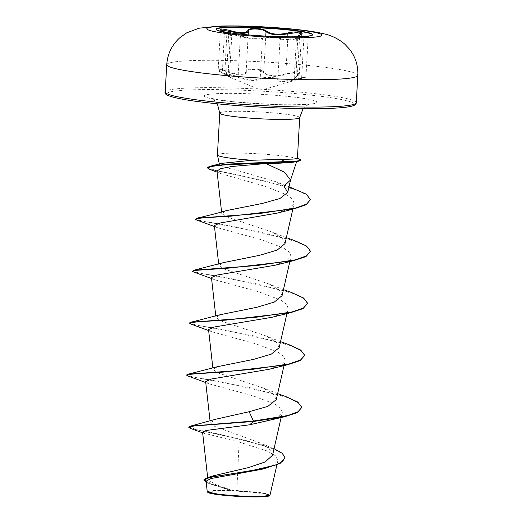 <?xml version="1.0" encoding="UTF-8"?>
<svg xmlns="http://www.w3.org/2000/svg" width="523" height="523" viewBox="0 0 523 523"><rect width="100%" height="100%" fill="white"/><g stroke="black" fill="none" stroke-linecap="round" stroke-linejoin="round"><path stroke-width="0.39" stroke-dasharray="2.62 1.96" d="M312.669 34.766A48.397 4.119 -176.8 0 1 312.702 34.936A48.397 4.119 -176.8 0 1 310.106 36.107A48.397 4.119 -176.8 0 1 273.078 36.773A48.397 4.119 -176.8 0 1 218.503 30.988A48.397 4.119 -176.8 0 1 216.058 29.536A48.397 4.119 -176.8 0 1 216.104 29.366M229.774 77.195L226.76 75.443A0.582 0.464 -63.1 0 1 226.701 75.417L229.649 77.077L226.498 74.841A0.582 0.464 -63.1 0 0 226.701 75.417C224.903 74.397 224.269 73.835 224.798 73.75L226.864 33.354L228.466 33.995A0.582 0.471 109.2 0 1 228.747 34.603L231.767 35.59L231.382 34.989L224.426 31.883L222.327 73.135L229.774 77.195L261.134 90.257L301.503 78.424C293.07 80.751 291.605 79.986 297.11 76.136C302.941 73.161 293.756 71.729 286.192 74.429C276.02 77.541 268.364 76.888 263.219 72.455C261.369 70.703 258.244 69.696 253.838 69.422C249.556 69.35 247.15 70.141 246.634 71.795C244.699 75.959 238.501 76.064 228.041 72.115C218.202 69.043 216.313 69.389 222.367 73.148L226.76 75.443C221.236 72.965 230.434 74.403 237.69 77.149C247.497 80.738 255.159 81.398 260.683 79.123C262.67 78.234 265.867 77.862 270.28 77.992C274.562 78.202 276.889 78.796 277.268 79.784C278.837 82.333 285.028 82.229 295.848 79.463C305.988 77.09 307.87 76.744 301.503 78.424L301.653 77.842C308.112 76.345 307.008 76.502 298.345 78.326L295.645 78.947C285.225 81.725 279.275 81.823 277.805 79.248C277.406 78.293 274.935 77.705 270.384 77.489C265.697 77.339 262.298 77.692 260.186 78.548C254.884 80.862 247.529 80.235 238.102 76.652L228.159 73.959L224.798 73.75L226.498 74.841L218.196 69.814L220.425 29.922L224.53 32.4C232.356 35.649 233.761 36.381 228.747 34.603L227.028 33.766L230.375 34.08L240.358 36.414C249.824 38.892 257.185 39.519 262.435 38.31C264.566 37.682 267.959 37.453 272.614 37.617C277.138 37.819 279.622 38.284 280.053 39.009C281.557 40.487 287.506 40.389 297.894 38.702L303.902 37.604L304.098 37.009L297.737 38.179C287.742 39.872 282.028 39.97 280.603 38.467C280.145 37.761 277.517 37.303 272.712 37.1C267.783 36.917 264.193 37.126 261.938 37.728C256.904 38.977 249.837 38.369 240.737 35.904C232.389 33.629 222.157 32.034 228.44 33.988L218.503 30.988M231.225 34.976L228.466 33.995C233.278 35.786 231.931 35.08 224.393 31.877M228.041 72.115L228.303 71.54L232.898 73.207C240.698 75.319 245.124 74.658 246.163 71.239C246.058 67.709 260.853 68.291 263.775 71.932C267.24 75.528 273.098 76.593 281.341 75.129L285.833 73.828L294.867 72.409L299.3 73.821L294.168 78.712L296.181 79.182L305.955 76.803L308.191 36.911L303.902 37.604L296.463 37.663L301.536 33.838L299.3 73.821C299.555 74.22 298.875 74.972 297.26 76.09A0.582 0.431 -120.8 0 0 297.43 75.645L299.679 35.401A0.582 0.445 65.7 0 1 299.797 35.008M243.803 496.53A29.085 2.471 3.2 0 0 266.102 496.118A29.085 2.471 3.2 0 0 259.964 493.313A29.085 2.471 3.2 0 0 233.343 491.071A29.085 2.471 3.2 0 0 217.365 490.934A29.085 2.471 3.2 0 0 213.083 493.575A29.085 2.471 3.2 0 0 243.803 496.53M269.397 495.752A31.001 2.635 3.2 0 0 232.996 490.894A31.001 2.635 3.2 0 0 207.723 492.3M270.005 495.131L267.632 493.921L260.415 492.607L236.86 490.535L232.774 490.587L215.162 484.39L207.893 479.545L213.6 475.74M217.424 154.919A40.029 3.406 -176.8 0 1 250.197 153.396A40.029 3.406 -176.8 0 1 294.75 158.011L297.41 158.476M202.643 432.828L239.083 442.053L236.86 490.528M272.548 455.258L269.293 448.688L257.8 442.046L214.816 426.467L210.279 422.885L215.829 419.217M276.275 399.65L273.156 393.695L262.18 387.635L217.764 372.827L213.038 369.552L217.66 366.643M279.184 347.645L276.059 341.682L265.089 335.629L220.68 320.821L215.947 317.546L220.569 314.637M282.093 295.639L278.968 289.677L267.992 283.623L223.583 268.809L218.856 265.54L223.478 262.624M285.002 243.633L281.877 237.677L270.901 231.617L226.498 216.81L221.759 213.534L226.387 210.619M216.973 170.988L220.771 173.59L265.409 186.404L286.964 194.942L292.743 199.335L294.109 203.591L289.062 208.697L277.249 213.109M214.358 225.557L217.601 227.747L261.879 239.848L283.695 248.072L289.585 252.302L291.017 256.407L286.258 261.147L275.026 265.246M211.449 277.563L214.691 279.753L258.957 291.854L280.786 300.078L286.676 304.308L288.108 308.413L283.348 313.159L272.117 317.252M208.54 329.568L211.789 331.759L256.048 343.859L277.876 352.077L283.767 356.32L285.192 360.419L280.433 365.165L269.208 369.258M205.637 381.574L208.886 383.771L253.165 395.872L274.98 404.096L280.864 408.326L282.289 412.425L277.517 417.177L266.305 421.263M239.083 442.053L267.286 451.009L275.614 455.86L277.863 460.626L273.15 465.248L261.997 469.262M206.062 481.186L210.109 483.952L230.669 490.404L213.678 490.411L207.245 491.692M188.849 426.931L197.217 429.743L219.137 434.155L270.764 447.335L274.052 448.662M203.937 479.722L212.423 484.278L232.774 490.587M190.555 428.461L245.012 440.209L274.117 449.133L282.348 453.774L284.996 458.246M206.186 482.278L230.172 490.214L232.657 490.554M230.669 490.404L230.172 490.214M294.75 158.011L297.012 160.476L293.109 162.235M283.924 186.175L275.013 181.455L238.874 170.91L224.903 167.308L219.477 164.745L221.772 163.346M285.793 396.565L222.759 382.084L196.576 377.541L189.261 375.998L186.783 374.847M288.703 344.559L225.668 330.078L199.485 325.535L192.17 323.992L189.692 322.841M291.605 292.553L228.571 278.073L202.388 273.529L195.079 271.986L192.601 270.836M294.508 240.547L231.473 226.067L205.297 221.517L197.982 219.974L195.51 218.83M293.959 188.555L237.717 174.898L215.541 170.433L207.481 167.491M301.817 407.796L298.202 402.762L287.323 397.558L250.445 387.791L187.934 376.037M304.726 355.797L301.111 350.756L290.232 345.559L253.361 335.786L190.843 324.031M307.629 303.791L304.02 298.751L293.142 293.547L256.263 283.773L193.745 272.025M310.538 251.779L306.923 246.745L296.044 241.541L259.166 231.767L196.655 220.013M310.44 200.061L307.223 195.269L297.587 190.346L265.253 181.082L209.278 169.171M294.763 157.796A38.702 3.295 -176.8 0 1 298.496 158.691M294.573 158.201A38.702 3.295 -176.8 0 1 300.424 160.28M240.737 35.904L240.358 36.414L238.102 76.652L237.69 77.149M261.938 37.728A0.582 0.53 -108.3 0 1 262.435 38.31L260.186 78.548A0.582 0.523 61.6 0 0 260.683 79.123M280.603 38.467A0.582 0.575 -14.1 0 0 280.053 39.009L277.805 79.248A0.582 0.569 172.1 0 1 277.268 79.784M297.737 38.179L295.848 79.463M297.11 76.136A0.582 0.431 -120.8 0 0 297.26 76.09L294.168 78.712L296.463 37.663L296.927 36.754M286.192 74.429L285.833 73.828L287.905 36.806M263.219 72.455A0.582 0.49 138 0 0 263.775 71.932L265.782 36.1M246.634 71.795A0.582 0.536 9.6 0 1 246.163 71.239L248.19 34.884M230.46 32.949L228.303 71.54L221.334 69.585L218.202 69.814C218.431 70.867 218.313 70.86 222.327 73.135L222.367 73.148M297.103 36.747L298.345 37.682L308.557 36.401L308.191 36.911M301.653 77.842L303.902 37.604M166.726 64.689A95.683 8.139 -176.8 0 1 245.058 61.054A95.683 8.139 -176.8 0 1 357.804 75.371M356.274 102.711A95.683 8.139 3.2 0 0 243.528 88.394A95.683 8.139 3.2 0 0 165.196 92.028M277.53 107.915A93.937 7.989 3.2 0 0 352.894 102.789A93.937 7.989 3.2 0 0 243.751 90.296A93.937 7.989 3.2 0 0 168.38 95.428A93.937 7.989 3.2 0 0 277.53 107.915M299.699 117.597A40.029 3.406 3.2 0 0 252.531 111.608A40.029 3.406 3.2 0 0 219.765 113.125M250.504 93.82A56.366 4.792 3.2 0 0 205.278 96.899A56.366 4.792 3.2 0 0 270.77 104.397A56.366 4.792 3.2 0 0 315.997 101.318A56.366 4.792 3.2 0 0 250.504 93.82M226.498 74.841L228.747 34.603M216.071 29.196L216.058 29.536M259.964 493.313A233.382 233.382 0 0 0 217.365 490.934M303.111 108.607L305.386 106.3L309.989 103.809C307.354 104.567 289.069 105.208 270.515 104.325L237.069 102.09L219.274 99.932L211.07 98.278L214.012 100.037L217.372 103.816M207.893 479.545L207.67 477.551M281.126 417.57L282.296 412.425M210.279 422.885L210.063 420.963M284.028 365.564L285.198 360.419M213.038 369.552L212.861 368.022M286.937 313.558L288.108 308.413M215.947 317.546L215.77 316.016M289.847 261.546L291.017 256.407M218.849 265.54L218.679 264.01M292.847 209.135L294.109 203.591M221.759 213.534L221.589 212.005M277.863 460.626L276.883 464.934M257.8 442.046L270.764 447.335M208.442 483.285L210.109 483.952M296.659 161.548L297.012 160.476M219.477 164.745L219.32 163.987M275.013 181.455L289.01 186.783M262.18 387.635L277.641 393.649M265.089 335.629L280.55 341.643M267.992 283.623L283.459 289.637M270.901 231.617L286.362 237.632M220.771 173.59L217.104 172.139M217.601 227.747L214.463 226.531M214.691 279.753L211.56 278.537M211.789 331.759L208.651 330.543M208.886 383.771L205.742 382.548M296.999 158.221L297.417 158.351M305.334 77.397L305.955 76.803M229.479 76.633L231.774 35.59M308.295 36.46L310.106 36.107M312.715 34.603L312.702 34.936"/><path stroke-width="0.78" d="M216.104 29.366A48.397 4.119 -176.8 0 1 255.675 27.699A48.397 4.119 -176.8 0 1 312.669 34.766M273.098 36.44A48.397 4.119 -176.8 0 1 216.071 29.196A48.397 4.119 -176.8 0 1 255.695 27.359A48.397 4.119 -176.8 0 1 312.715 34.603A48.397 4.119 -176.8 0 1 273.098 36.44M224.942 32.093L224.393 31.877C217.45 28.458 219.575 28.065 230.774 30.707C240.534 33.511 246.248 33.42 247.922 30.412C248.497 28.942 251.184 28.262 255.982 28.373C260.912 28.647 264.448 29.576 266.586 31.158C271.365 34.407 278.426 35.015 287.761 32.975C296.371 30.772 306.589 32.374 300.045 34.891L297.103 36.747M299.797 35.008A0.582 0.445 65.7 0 1 299.908 34.923L301.536 33.832L297.123 32.518L283.616 34.426C275.477 35.289 269.613 34.381 266.03 31.694C263.03 28.536 248.353 27.948 248.412 30.994C247.405 33.505 242.992 34.008 235.173 32.498L220.556 29.719M274.052 448.662L282.348 453.323L285.022 457.815L280.093 463.483L261.997 469.262L211.096 478.519L206.062 481.186L207.245 491.692L207.723 492.3A31.001 2.635 3.2 0 0 244.143 496.706A31.001 2.635 3.2 0 0 269.397 495.752L270.005 495.131L276.883 464.934M207.343 491.882L219.503 494.451L244.248 496.314L261.788 496.445L269.881 495.32M299.699 117.597L297.41 158.476L293.102 159.084L252.138 160.241A40.029 3.406 -176.8 0 1 217.431 154.998A40.029 3.406 -176.8 0 1 217.424 154.919L219.765 113.125A40.029 3.406 3.2 0 0 266.926 119.113A40.029 3.406 3.2 0 0 299.699 117.597L303.111 108.607M285.022 457.815L282.322 461.704L275.091 465.176L251.373 470.687L207.376 477.636L213.6 475.734L248.654 467.542L265.148 461.966L272.548 455.258L281.126 417.57M249.164 411.712L253.433 421.048L190.359 426.14L215.829 419.217L249.164 411.712L267.861 406.358L276.275 399.65L284.028 365.564M205.742 382.548L187.934 376.037L186.783 374.847L188.032 374.233L217.66 366.643L253.727 359.34L271.326 354.117L279.184 347.645L286.937 313.558M208.651 330.543L190.843 324.031L189.692 322.841L190.941 322.227L220.569 314.637L256.636 307.334L274.235 302.104L282.093 295.639L289.847 261.546M223.478 262.624L259.532 255.329L277.131 250.105L285.002 243.633L292.847 209.135M214.463 226.531L196.655 220.013L195.484 219.261L196.753 218.215C203.486 216.633 213.273 214.437 226.387 210.619L262.311 203.447L279.923 198.531L287.742 192.359L283.924 186.175L290.546 180.01L284.466 172.217L266.037 163.542L231.669 166.484L220.686 168.674L216.973 170.988L221.589 212.005M195.484 219.261L198.008 218.411L205.264 217.699L231.212 216.136L294.004 208.86L277.249 213.109L219.948 223.027L214.358 225.557L218.679 264.01M211.56 278.537L193.745 272.025L192.575 271.274L195.164 270.411L229.133 268.09L293.383 260.729L275.026 265.246L217.137 275.013L211.449 277.563L215.77 316.016M189.672 323.279L192.255 322.416L199.694 321.697L226.217 320.096L290.474 312.734L272.117 317.252L214.214 327.019L208.54 329.568L212.861 368.022M186.763 375.285L189.352 374.422L196.792 373.703L223.321 372.101L287.572 364.74L269.208 369.258L211.318 379.025L205.637 381.574L210.063 420.963M284.662 416.746L297.221 412.634L301.843 407.365L298.13 411.719L287.925 415.51L253.433 421.048L253.413 421.479L284.662 416.746L249.674 424.794L206.173 430.462L202.564 432.142L204.924 433.691M190.359 426.14L188.849 426.931L188.829 427.369L190.555 428.461L202.643 432.828M207.376 477.636L203.937 479.722L206.186 482.278M249.674 424.794L253.413 421.479L193.772 426.016L188.829 427.369M267.318 467.889L209.507 477.519L203.911 480.153M297.417 158.351L298.496 158.691A38.702 3.295 -176.8 0 1 300.45 159.848L300.424 160.28A38.702 3.295 -176.8 0 1 298.352 161.215L293.109 162.235L280.668 163.143L266.037 163.542M217.104 172.139L209.278 169.171L207.454 167.929L207.481 167.491L209.749 166.36L221.772 163.346L252.138 160.241M301.843 407.365L297.809 402.05L285.793 396.565L277.641 393.649M188.032 374.233L251.471 369.519L289.206 363.923L300.594 359.961L304.746 355.359L300.725 350.044L288.703 344.559L280.55 341.643M190.941 322.227L254.374 317.513L292.109 311.917L303.503 307.955L307.655 303.353L303.628 298.038L291.605 292.553L283.459 289.637M192.575 271.274L193.843 270.221L257.283 265.507L295.024 259.905L306.413 255.95L310.564 251.347L306.537 246.032L294.508 240.547L286.362 237.632M196.753 218.215L259.16 213.587L295.763 208.004L306.57 204.107L310.466 199.629L306.262 194.151L289.01 186.783M209.749 166.36L228.42 164.045L284.721 161.614L284.702 162.052L280.668 163.143M287.572 364.74L300.13 360.628L304.746 355.359M290.474 312.734L303.033 308.622L307.655 303.353M293.383 260.729L305.942 256.616L310.564 251.347M294.004 208.86L306.073 204.8L310.466 199.629M207.454 167.929L211.54 166.425L222.791 165.033L284.702 162.052A38.702 3.295 -176.8 0 0 298.352 161.215M300.45 159.848A38.702 3.295 -176.8 0 1 284.721 161.614L281.197 159.371M296.927 36.754L299.908 34.923A0.582 0.445 65.7 0 1 300.045 34.891M287.905 36.806L287.761 32.975M265.782 36.1L266.03 31.694A0.582 0.503 -49 0 1 266.586 31.158M248.19 34.884L248.412 30.994A0.582 0.556 -168.6 0 0 247.922 30.412M230.46 32.949L230.774 30.707M254.028 26.549A57.641 4.903 -176.8 0 1 321.004 34.211A57.641 4.903 -176.8 0 1 274.758 37.355A57.641 4.903 -176.8 0 1 207.781 29.693A57.641 4.903 -176.8 0 1 254.028 26.549M357.804 75.371A95.683 8.139 -176.8 0 1 279.472 78.999A95.683 8.139 -176.8 0 1 166.726 64.689L165.196 92.028A95.683 8.139 3.2 0 0 277.942 106.339A95.683 8.139 3.2 0 0 356.274 102.711L357.804 75.371C358.216 65.597 355.45 56.863 349.514 49.175L344.592 43.971C338.303 38.78 331.392 35.387 323.874 33.805C309.76 30.249 281.498 27.562 253.465 26.398C239.894 25.856 228.08 25.777 218.026 26.15L199.021 28.222L186.757 32.825L180.278 37.349C172.067 44.566 167.55 53.679 166.726 64.689M356.274 102.711C356.261 104.084 355.091 105.136 352.77 105.868C343.768 108.751 313.643 109.34 277.556 107.928C244.731 106.535 216.483 104.188 192.797 100.88C172.525 97.893 163.326 94.938 165.196 92.028M217.372 103.816L219.765 113.125M207.67 477.551L202.564 432.142M287.742 192.359L290.553 180.01M290.507 180.187L296.659 161.548M219.32 163.987L217.431 154.998M223.478 262.631L193.843 270.221M224.426 31.883L220.425 29.916"/></g></svg>
